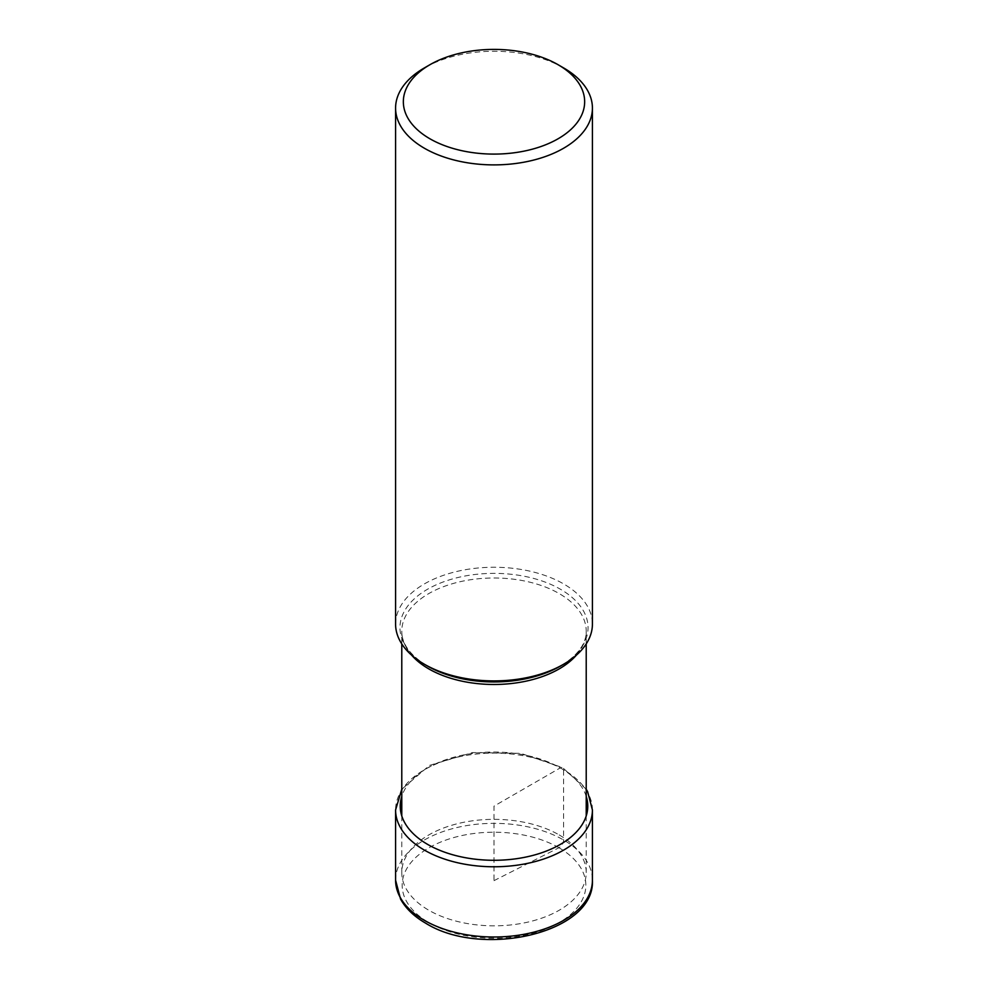 <?xml version="1.0" encoding="UTF-8"?>
<svg xmlns="http://www.w3.org/2000/svg" width="988" height="988" viewBox="0 0 988 988"><rect width="100%" height="100%" fill="white"/><g stroke="black" fill="none" stroke-linecap="round" stroke-linejoin="round"><path stroke-width="0.74" stroke-dasharray="4.94 3.71" d="M563.592 67.9A98.417 56.822 0 0 0 424.408 67.9M395.583 624.083A98.417 56.822 180 0 1 456.333 571.583A98.417 56.822 180 0 1 563.592 583.896A98.417 56.822 180 0 1 592.417 624.083M559.208 834.946A92.217 53.241 180 0 1 586.217 872.589A92.217 53.241 180 0 1 529.296 921.779A92.217 53.241 180 0 1 428.792 910.232A92.217 53.241 180 0 1 401.783 872.589A92.217 53.241 180 0 1 458.704 823.399A92.217 53.241 180 0 1 559.208 834.946M494 880.654L558.936 847.741A6.2 3.582 120 0 0 563.592 839.998L563.592 769.763A4.644 2.68 120 0 0 560.307 767.874L494 806.146L494 880.654M558.936 847.741A91.835 53.019 0 0 0 429.064 847.741A91.835 53.019 0 0 0 429.064 922.73A91.835 53.019 0 0 0 558.936 922.73A91.835 53.019 0 0 0 558.936 847.741M395.583 880.185A98.417 56.822 180 0 1 456.333 827.685A98.417 56.822 180 0 1 563.592 839.998A98.417 56.822 180 0 1 592.417 880.185M592.417 809.95A98.417 56.822 0 0 0 563.592 769.763A98.417 56.822 0 0 0 456.333 757.45A98.417 56.822 0 0 0 395.583 809.95M586.217 796.353A93.774 54.142 0 0 0 560.307 767.874A93.774 54.142 0 0 0 466.138 754.462A93.774 54.142 0 0 0 401.783 796.353M427.421 665.998A94.033 54.291 180 0 1 427.545 589.243A94.033 54.291 180 0 1 560.492 589.268A94.033 54.291 180 0 1 560.579 589.317A94.033 54.291 180 0 1 560.492 666.048C577.708 655.489 586.279 643.892 586.217 631.233A92.217 53.241 0 0 0 559.294 593.64A92.217 53.241 0 0 0 559.208 593.59A92.217 53.241 0 0 0 458.704 582.043A92.217 53.241 0 0 0 401.783 631.233A92.217 53.241 0 0 0 411.626 655.168M576.375 655.168A92.217 53.241 0 0 0 586.217 631.233L586.217 643.929M586.217 789.227L562.629 767.639L520.837 753.362L472.61 752.547L429.521 765.379L401.783 789.227M401.783 643.929L401.783 631.233C401.721 643.892 410.292 655.489 427.508 666.048M586.217 815.952L586.217 872.589M401.783 815.952L401.783 872.589"/><path stroke-width="1.48" d="M429.891 138.765A90.674 52.352 180 0 1 429.891 64.739A90.674 52.352 180 0 1 558.109 64.726A90.674 52.352 180 0 1 558.109 64.739A90.674 52.352 180 0 1 558.109 138.765A90.674 52.352 180 0 1 429.891 138.765M429.891 64.739L424.408 67.9A98.417 56.822 0 0 0 395.583 108.075A98.417 56.822 0 0 0 424.408 148.249A98.417 56.822 0 0 0 563.592 148.249A98.417 56.822 0 0 0 592.417 108.075A98.417 56.822 0 0 0 563.592 67.9L558.109 64.726L563.592 67.9M592.417 108.075L592.417 624.083A98.417 56.822 180 0 1 563.592 664.257A98.417 56.822 180 0 1 424.408 664.257L424.408 664.257A98.417 56.822 180 0 1 395.583 624.083L395.583 108.075M427.508 666.048L424.408 664.257L427.508 666.048A94.033 54.291 180 0 1 427.421 665.998A94.033 54.291 180 0 0 427.508 666.048L427.508 666.048A94.033 54.291 180 0 0 560.492 666.048L563.592 664.257M424.408 920.359A98.417 56.822 180 0 1 395.583 880.185L400.548 899.068C405.809 908.528 414.194 916.568 425.692 923.2C481.922 958.582 595.319 933.018 592.417 880.185A98.417 56.822 180 0 1 531.668 932.684A98.417 56.822 180 0 1 424.408 920.359M401.783 789.227L395.583 809.95A98.417 56.822 0 0 0 424.408 850.125A98.417 56.822 0 0 0 531.668 862.45A98.417 56.822 0 0 0 592.417 809.95L592.417 880.185M401.783 796.353A93.774 54.142 0 0 0 427.693 844.431A93.774 54.142 0 0 0 537.608 854.077A93.774 54.142 0 0 0 586.217 796.353M411.626 655.168A92.217 53.241 0 0 0 428.706 668.839A92.217 53.241 0 0 0 428.792 668.888A92.217 53.241 0 0 0 576.375 655.168M395.583 809.95L395.583 880.185M586.217 789.227L587.613 791.623L592.417 809.95M586.217 643.929L586.217 815.952M401.783 643.929L401.783 815.952"/></g></svg>
